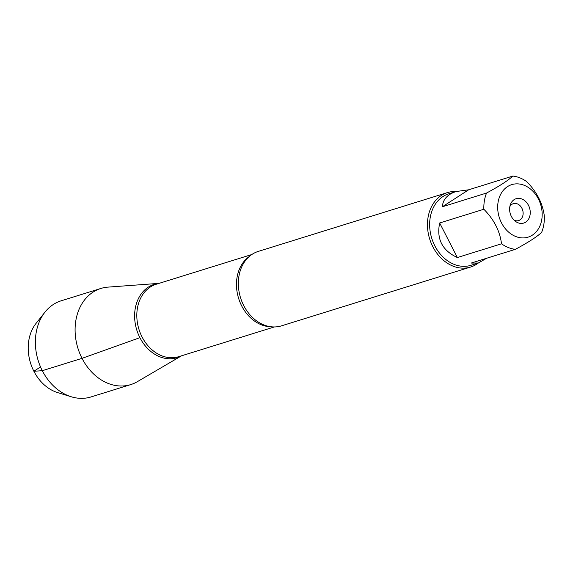 <?xml version="1.0" encoding="UTF-8"?>
<svg xmlns="http://www.w3.org/2000/svg" width="573" height="573" viewBox="0 0 573 573"><rect width="100%" height="100%" fill="white"/><g stroke="black" fill="none" stroke-linecap="round" stroke-linejoin="round"><path stroke-width="0.86" d="M509.841 206.624A8.86 6.983 -107.3 0 1 513.329 203.651A8.86 6.983 -107.3 0 1 522.633 210.04A8.86 6.983 -107.3 0 1 518.594 220.576A8.86 6.983 -107.3 0 1 514.031 220.111M510.693 233.741A27.504 21.674 72.7 0 0 536.901 230.998A27.504 21.674 72.7 0 0 538.391 198.96A27.504 21.674 72.7 0 0 502.965 190.766A27.504 21.674 72.7 0 0 510.693 233.741M501.525 243.804A37.431 29.495 72.7 0 0 515.363 249.334C528.356 242.358 537.116 236.699 541.643 232.359A37.431 29.495 72.7 0 0 544.35 216.143C542.681 203.322 536.794 191.805 526.666 181.591A37.431 29.495 72.7 0 0 512.835 176.061C508.308 180.402 499.541 186.06 486.556 193.037A37.431 29.495 72.7 0 0 483.848 209.252C493.969 219.466 499.864 230.983 501.525 243.804L457.354 257.535L439.67 222.983C436.354 239.005 442.249 250.53 457.354 257.535M515.363 249.334L471.185 263.064L478.297 263.021L471.035 265.285A37.431 29.495 -107.3 0 1 434.8 245.767A37.431 29.495 -107.3 0 1 448.809 193.796L456.072 191.54C447.413 194.39 442.85 199.468 442.377 206.767L486.556 193.037M478.297 263.021L486.556 258.287M483.848 209.252L439.67 222.983M512.835 176.061L468.657 189.792L456.072 191.54M447.427 192.592L258.301 251.397A38.985 30.727 72.7 0 0 242.608 265.063A38.985 30.727 72.7 0 0 243.711 305.531A38.985 30.727 72.7 0 0 260.772 323.494A38.985 30.727 72.7 0 0 281.45 325.858L470.576 267.054A38.985 30.727 -107.3 0 1 432.837 246.727A38.985 30.727 -107.3 0 1 447.427 192.592A38.985 30.727 -107.3 0 1 456.108 191.532M139.905 337.669A38.412 30.269 -107.3 0 1 159.015 283.377A38.412 30.269 72.7 0 0 139.905 337.669A38.412 30.269 72.7 0 0 181.534 355.804A38.412 30.269 -107.3 0 1 139.905 337.669L82.032 358.347A50.331 39.666 72.7 0 0 130.759 384.59A50.331 39.666 72.7 0 0 137.334 381.682L181.569 355.797M478.333 263.014A38.985 30.727 -107.3 0 1 470.576 267.054M511.367 216.415A12.764 10.056 -107.3 0 1 510.285 204.876A12.764 10.056 -107.3 0 1 523.901 200.056A12.764 10.056 -107.3 0 1 529.337 217.554A12.764 10.056 -107.3 0 1 515.392 221.3A12.764 10.056 -107.3 0 1 511.367 216.415M442.377 206.767L468.657 189.792M71.303 396.781L57.587 392.577A41.149 32.425 -107.3 0 1 30.534 363.038A41.149 32.425 -107.3 0 1 36.07 323.365L44.98 312.127A50.331 39.666 72.7 0 0 38.212 360.653A50.331 39.666 72.7 0 0 71.303 396.781A50.331 39.666 72.7 0 0 91.028 396.939L130.759 384.59M159.05 283.363L107.932 287.123A50.331 39.666 72.7 0 0 100.877 288.455L61.139 300.811A50.331 39.666 72.7 0 0 44.98 312.127M100.877 288.455A50.331 39.666 72.7 0 0 82.032 358.347L42.302 370.702L33.879 371.254L40.54 366.949M270.922 326.753A37.925 29.889 -107.3 0 1 241.699 305.918A37.925 29.889 -107.3 0 1 249.119 256.625M251.812 254.527L156.236 284.244A37.925 29.889 72.7 0 0 142.04 336.903A37.925 29.889 72.7 0 0 178.755 356.671L274.331 326.954"/></g></svg>
